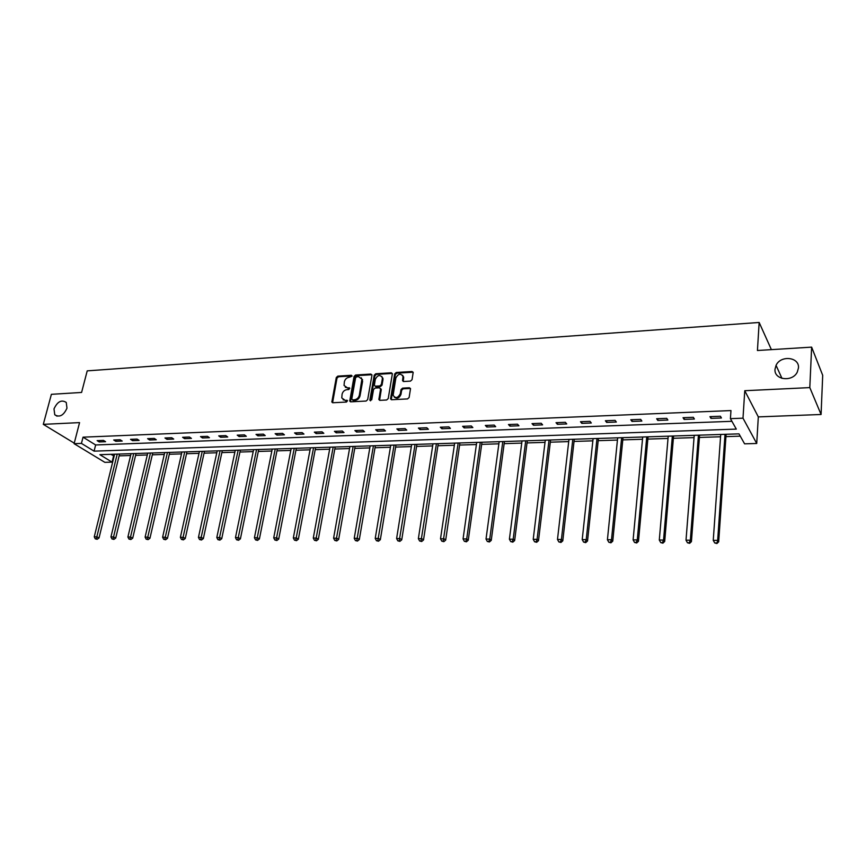 <?xml version="1.0" encoding="UTF-8"?>
<svg xmlns="http://www.w3.org/2000/svg" width="866" height="866" viewBox="0 0 866 866"><rect width="100%" height="100%" fill="white"/><g stroke="black" fill="none" stroke-linecap="round" stroke-linejoin="round"><path stroke-width="1.3" d="M352.061 376.158L351.336 375.281L337.805 376.125L336.289 377.522L331.851 402.041L332.858 402.744L346.476 402.051L347.537 400.687L345.047 400.254L341.767 397.927L342.092 394.16C342.817 391.551 344.452 390.046 346.985 389.646L348.749 389.548L349.81 388.195L347.32 387.773L344.04 385.446L344.376 381.754C345.09 379.156 346.714 377.663 349.236 377.251L352.061 376.158M775.016 369.208C773.782 379.882 792.293 382.447 797.261 372.153L798.474 367.92C799.567 356.954 780.612 354.919 776.055 365.365L775.016 369.208M53.995 408.904L54.764 414.76C59.516 417.704 63.586 415.518 66.974 408.189L66.26 402.452C61.518 399.399 57.437 401.543 53.995 408.904M410.462 381.116L412.043 379.676L413.179 372.412L412.043 371.503L396.249 372.488L394.701 373.917L390.555 398.88L391.659 399.735L407.55 398.923L409.131 397.472L410.516 388.682L409.38 387.762L402.571 388.141L401.001 389.592L400.309 393.738C397.884 398.154 395.491 398.663 393.132 395.275L395.859 377.977C398.317 373.56 400.709 373.062 403.026 376.483L402.549 380.629L403.664 381.516L410.462 381.116M730.417 418.657L742.996 418.181L756.722 443.479L744.587 443.836L738.979 433.866L99.871 454.682L112.06 462.13L104.851 462.347L74.108 443.695L81.436 443.414L94.08 451.143L736.306 429.103L730.417 418.657L730.969 410.571L83.039 437.168L81.436 443.414M74.108 443.695L79.564 422.608L43.3 424.351L51.386 394.322L81.588 392.45L87.217 370.865L759.157 322.466L757.436 350.503L811.637 347.136L809.807 387.6L744.76 390.718L742.996 418.181M371.936 375.324L370.865 374.069L355.601 375.021L354.075 376.429L349.723 401.088L350.762 401.835L366.123 401.045L367.671 399.616L371.936 375.324M375.757 373.766L391.28 372.791L392.385 373.647L388.228 398.555L386.658 399.995L379.947 400.341L378.864 399.507L380.575 389.105L379.492 387.816L375.086 388.065L373.538 389.494L371.731 399.811L369.89 399.908L374.22 375.184L375.757 373.766L376.429 374.404L391.941 373.452L391.28 372.791M811.637 347.136L822.7 375.314L821.076 414.489L809.807 387.6M43.3 424.351L74.249 443.154M771.389 349.637L759.157 322.466M83.039 437.168L95.639 444.962L731.911 421.309M99.233 441.941L105.565 441.703L103.487 440.393L97.144 440.642L99.233 441.941L99.59 440.545M115.773 441.303L122.203 441.065L120.147 439.744L113.706 439.993L115.773 441.303L116.12 439.896M132.574 440.664L139.112 440.404L137.066 439.084L130.528 439.333L132.574 440.664L132.92 439.246M149.645 440.004L156.27 439.744L154.256 438.402L147.61 438.661L149.645 440.004L149.98 438.575M166.976 439.333L173.709 439.073L171.717 437.72L164.962 437.99L166.976 439.333L167.311 437.893M184.577 438.661L191.429 438.391L189.448 437.027L182.596 437.298L184.577 438.661L184.913 437.211M202.471 437.969L209.431 437.698L207.472 436.323L200.511 436.594L202.471 437.969L202.796 436.507M220.646 437.265L227.726 436.994L225.799 435.609L218.719 435.879L220.646 437.265L220.971 435.793M239.124 436.561L246.312 436.28L244.407 434.873L237.219 435.154L239.124 436.561L239.438 435.068M257.906 435.836L265.212 435.555L263.34 434.137L256.022 434.418L257.906 435.836L258.209 434.331M276.99 435.1L284.416 434.819L282.576 433.379L275.139 433.671L276.99 435.1L277.293 433.585M296.399 434.353L303.955 434.061L302.137 432.621L294.57 432.913L296.399 434.353L296.702 432.827M316.133 433.595L323.819 433.292L322.033 431.842L314.336 432.134L316.133 433.595L316.426 432.058M336.203 432.816L344.019 432.524L342.265 431.041L334.438 431.355L336.203 432.816L336.495 431.268M356.619 432.037L364.564 431.723L362.843 430.24L354.887 430.554L356.619 432.037L356.9 430.478M377.392 431.236L385.467 430.922L383.79 429.417L375.692 429.742L377.392 431.236L377.663 429.655M398.512 430.424L406.739 430.099L405.093 428.583L396.855 428.908L398.512 430.424L398.782 428.832M420.021 429.59L428.389 429.265L426.776 427.739L418.397 428.064L420.021 429.59L420.27 427.988M441.898 428.746L450.417 428.421L448.848 426.873L440.307 427.209L441.898 428.746L442.147 427.133M464.165 427.891L472.847 427.555L471.31 425.996L462.628 426.332L464.165 427.891L464.403 426.267M486.844 427.014L495.677 426.678L494.194 425.098L485.339 425.444L486.844 427.014L487.071 425.379M509.933 426.126L518.929 425.78L517.489 424.188L508.472 424.535L509.933 426.126L510.15 424.47M533.445 425.228L542.603 424.87L541.207 423.257L532.027 423.615L533.445 425.228L533.651 423.55M557.39 424.297L566.721 423.939L565.379 422.305L556.026 422.673L557.39 424.297L557.596 422.619M581.79 423.366L591.294 422.998L590.006 421.341L580.48 421.72L581.79 423.366L581.984 421.655M606.644 422.402L616.332 422.034L615.098 420.367L605.388 420.746L606.644 422.402L606.828 420.692M631.985 421.428L641.858 421.049L640.667 419.361L630.773 419.75L631.985 421.428L632.148 419.696M657.803 420.432L667.87 420.053L666.733 418.343L656.655 418.733L657.803 420.432L657.954 418.689M684.129 419.425L694.391 419.025L693.32 417.304L683.036 417.704L684.129 419.425L684.27 417.65M710.964 418.386L721.432 417.986L720.425 416.243L709.936 416.654L710.964 418.386L711.094 416.6M110.783 454.325L114.16 456.025M119.118 455.862L130.614 455.505M135.594 455.343L147.317 454.975M152.319 454.812L164.28 454.434M169.303 454.271L181.514 453.881M186.547 453.73L199.007 453.329M204.062 453.167L216.792 452.766M221.858 452.604L234.848 452.193M239.936 452.03L253.197 451.608M258.295 451.446L271.848 451.024M276.958 450.861L290.803 450.417M295.934 450.255L310.06 449.811M315.213 449.649L329.654 449.183M334.817 449.021L349.561 448.556M354.746 448.393L369.814 447.917M375.01 447.744L390.404 447.257M395.61 447.094L411.35 446.596M416.578 446.423L432.664 445.914M437.904 445.752L454.347 445.232M459.608 445.059L476.419 444.529M481.68 444.366L498.87 443.814M504.153 443.652L521.733 443.089M527.037 442.927L545.017 442.353M550.321 442.18L568.713 441.606M574.039 441.433L592.853 440.837M598.19 440.664L617.447 440.058M622.784 439.885L642.496 439.257M647.855 439.094L668.022 438.445M673.391 438.283L694.034 437.622M699.414 437.449L720.555 436.778M725.946 436.616L740.268 436.161M744.76 390.718L758.313 416.892L821.076 414.489M758.313 416.892L756.722 443.479M113.554 456.046L112.06 462.13M95.639 444.962L94.08 451.143M345.317 387.286L347.32 387.773M349.085 387.676L349.777 388.304L348.013 388.412M343.077 399.778L345.047 400.254M346.822 400.168L347.515 400.785L345.75 400.871M351.336 375.281L352.029 375.92L338.498 376.764L336.993 378.161L332.587 402.733M371.904 374.74L356.294 375.66L354.768 377.067L350.459 401.802M356.684 376.797L355.612 377.782L351.791 398.966L352.527 399.865L354.41 399.767C356.976 399.378 358.611 397.862 359.336 395.232L361.912 379.135L358.546 376.678L356.684 376.797M352.386 399.865L353.22 400.493L352.527 399.865M361.328 377.847L362.605 381.343L360.018 395.849C359.303 398.49 357.658 399.995 355.103 400.395L353.22 400.493M380.531 388.498L381.246 389.743L379.579 400.298M376.429 374.404L374.891 375.833L370.572 400.817M382.339 378.853L382.35 377.663C380.022 374.426 377.673 374.956 375.314 379.276L374.339 385.37L375.411 386.171L379.817 385.922L381.365 384.493L382.339 378.853L383.01 379.492L381.884 376.548M375.043 386.139L376.082 386.81L375.411 386.171M383.01 379.492L382.036 385.132L380.488 386.561L376.082 386.81M402.56 375.259L403.675 377.132L403.253 381.473M394.301 397.148C397.115 399.053 399.334 398.133 400.969 394.376L400.309 393.738M410.462 388.466L403.231 388.791L401.662 390.23L400.969 394.376M413.136 372.218L396.909 373.138L395.361 374.577L391.27 399.691M114.604 454.206L94.253 536.823L96.916 536.844L99.027 537.948L119.573 454.044M96.332 538.847L95.271 538.847L97.176 539.291L96.332 538.847L117.224 454.12M95.271 538.847L94.253 536.823M99.027 537.948L97.176 539.291M131.058 453.665L110.945 536.92L113.641 536.931L115.73 538.057L136.038 453.503M113.056 538.966L111.974 538.955L113.89 539.41L113.056 538.966L133.71 453.578M111.974 538.955L110.945 536.92M115.73 538.057L113.89 539.41M147.75 453.124L127.897 537.017L130.636 537.028L132.704 538.165L152.752 452.961M130.03 539.074L128.937 539.063L130.863 539.529L130.03 539.074L150.457 453.037M128.937 539.063L127.897 537.017M132.704 538.165L130.863 539.529M164.713 452.572L145.109 537.115L147.902 537.126L149.948 538.273L169.725 452.409M147.285 539.193L146.17 539.182L148.097 539.637L147.285 539.193L167.452 452.485M146.17 539.182L145.109 537.115M149.948 538.273L148.097 539.637M181.936 452.009L162.602 537.212L165.438 537.234L167.463 538.381L186.969 451.846M164.8 539.302L163.674 539.302L165.612 539.756L164.8 539.302L184.718 451.922M163.674 539.302L162.602 537.212M167.463 538.381L165.612 539.756M199.429 451.435L180.377 537.321L183.256 537.331L185.259 538.49L204.473 451.273M182.607 539.421L181.459 539.41L183.408 539.886L182.607 539.421L202.265 451.348M181.459 539.41L180.377 537.321M185.259 538.49L183.408 539.886M217.204 450.861L198.444 537.418L201.367 537.44L203.348 538.598L222.27 450.699M200.706 539.54L199.537 539.54L201.497 540.005L200.706 539.54L220.072 450.764M199.537 539.54L198.444 537.418M203.348 538.598L201.497 540.005M235.26 450.277L216.803 537.526L219.769 537.537L221.728 538.717L240.337 450.103M219.098 539.67L217.907 539.659L219.877 540.135L219.098 539.67L238.172 450.179M217.907 539.659L216.803 537.526M221.728 538.717L219.877 540.135M253.597 449.671L235.465 537.634L238.486 537.645L240.412 538.825L258.696 449.508M237.793 539.789L236.58 539.778L238.561 540.265L237.793 539.789L256.563 449.584M236.58 539.778L235.465 537.634M240.412 538.825L238.561 540.265M272.238 449.064L254.431 537.732L257.505 537.754L259.41 538.944L277.347 448.902M256.791 539.919L255.567 539.908L257.559 540.395L256.791 539.919L275.258 448.967M255.567 539.908L254.431 537.732M259.41 538.944L257.559 540.395M291.182 448.447L273.721 537.851L276.849 537.862L278.722 539.063L296.313 448.285M276.113 540.038L274.868 540.038L276.871 540.525L276.113 540.038L294.245 448.35M274.868 540.038L273.721 537.851M278.722 539.063L276.871 540.525M310.439 447.819L293.336 537.959L296.518 537.981L298.359 539.193L315.581 447.657M295.771 540.178L294.494 540.168L296.508 540.655L295.771 540.178L313.557 447.722M294.494 540.168L293.336 537.959M298.359 539.193L296.508 540.655M330.022 447.192L313.286 538.067L316.512 538.089L318.331 539.312L335.174 447.018M315.754 540.308L314.466 540.297L316.48 540.795L315.754 540.308L333.183 447.083M314.466 540.297L313.286 538.067M318.331 539.312L316.48 540.795M349.918 446.542L333.583 538.187L336.863 538.208L338.649 539.442L355.103 446.369M336.084 540.438L334.774 540.427L336.798 540.936L336.084 540.438L353.144 446.434M334.774 540.427L333.583 538.187M338.649 539.442L336.798 540.936M370.161 445.882L354.226 538.306L357.571 538.327L359.314 539.572L375.357 445.709M356.76 540.579L355.428 540.568L357.463 541.077L356.76 540.579L373.441 445.774M355.428 540.568L354.226 538.306M359.314 539.572L357.463 541.077M390.75 445.211L375.227 538.425L378.626 538.446L380.336 539.702L395.957 445.037M377.803 540.72L376.45 540.709L378.496 541.218L377.803 540.72L394.073 445.102M376.45 540.709L375.227 538.425M380.336 539.702L378.496 541.218M411.686 444.529L396.606 538.544L400.07 538.565L401.737 539.832L416.903 444.355M399.226 540.86L397.84 540.849L399.897 541.358L399.226 540.86L415.074 444.42M397.84 540.849L396.606 538.544M401.737 539.832L399.897 541.358M432.989 443.836L418.365 538.674L421.883 538.695L423.517 539.962L438.228 443.663M421.017 541.001L419.609 540.99L421.677 541.51L421.017 541.001L436.432 443.717M419.609 540.99L418.365 538.674M423.517 539.962L421.677 541.51M454.661 443.132L440.513 538.793L444.096 538.814L445.687 540.103L459.911 442.959M443.208 541.153L441.779 541.142L443.847 541.661L443.208 541.153L458.168 443.013M441.779 541.142L440.513 538.793M445.687 540.103L443.847 541.661M476.711 442.407L463.061 538.923L466.709 538.944L468.257 540.243L481.983 442.234M465.8 541.304L464.338 541.293L466.428 541.813L465.8 541.304L466.709 538.944L480.284 442.288M464.338 541.293L463.061 538.923M468.257 540.243L466.428 541.813M499.162 441.682L486.021 539.053L489.734 539.074L491.249 540.384L504.445 441.508M488.803 541.456L487.32 541.445L489.409 541.975L488.803 541.456L489.734 539.074L502.8 441.563M487.32 541.445L486.021 539.053M491.249 540.384L489.409 541.975M522.014 440.935L509.403 539.193L513.192 539.215L514.653 540.536L527.307 440.762M512.239 541.607L510.724 541.596L512.824 542.138L512.239 541.607L513.192 539.215L525.716 440.816M510.724 541.596L509.403 539.193M514.653 540.536L512.824 542.138M545.277 440.177L533.218 539.323L537.082 539.345L538.5 540.676L550.581 440.004M536.097 541.77L534.56 541.759L536.671 542.3L536.097 541.77L537.082 539.345L549.044 440.058M534.56 541.759L533.218 539.323M538.5 540.676L536.671 542.3M568.962 439.408L557.487 539.464L561.417 539.486L562.792 540.828L574.288 439.235M560.421 541.932L558.841 541.921L560.962 542.462L560.421 541.932L561.417 539.486L572.805 439.279M558.841 541.921L557.487 539.464M562.792 540.828L560.962 542.462M593.091 438.618L582.212 539.605L586.228 539.626L587.538 540.979L598.428 438.445M585.2 542.094L583.597 542.084L585.719 542.636L585.2 542.094L586.228 539.626L596.999 438.488M583.597 542.084L582.212 539.605M587.538 540.979L585.719 542.636M617.664 437.817L607.423 539.745L611.504 539.767L612.76 541.142L623.011 437.644M610.443 542.257L608.82 542.246L610.952 542.809L610.443 542.257L611.504 539.767L621.647 437.687M608.82 542.246L607.423 539.745M612.76 541.142L610.952 542.809M642.702 437.005L633.111 539.897L637.268 539.919L638.48 541.304L648.06 436.832M636.185 542.43L634.529 542.419L636.672 542.982L636.185 542.43L637.268 539.919L646.761 436.875M634.529 542.419L633.111 539.897M638.48 541.304L636.672 542.982M668.216 436.172L659.297 540.038L663.551 540.07L664.698 541.466L673.575 435.999M662.436 542.603L660.736 542.592L662.901 543.166L662.436 542.603L663.551 540.07L672.352 436.042M660.736 542.592L659.297 540.038M664.698 541.466L662.901 543.166M694.218 435.327L686.013 540.2L690.343 540.222L691.425 541.629L699.587 435.154M689.195 542.787L687.463 542.776L689.639 543.339L689.195 542.787L690.343 540.222L698.429 435.187M687.463 542.776L686.013 540.2M691.425 541.629L689.639 543.339M720.718 434.461L713.248 540.352L717.665 540.373L718.693 541.802L726.098 434.288M716.496 542.96L714.731 542.95L716.907 543.534L717.665 540.373L725.015 434.321M714.731 542.95L713.248 540.352M718.693 541.802L716.907 543.534M332.544 402.084L331.84 401.478M336.993 378.161L336.289 377.522M338.498 376.764L337.805 376.125M350.416 401.164L349.712 400.547M354.768 377.067L354.075 376.429M356.294 375.66L355.601 375.021M371.546 374.707L370.865 374.069M355.103 400.395L354.41 399.767M360.018 395.849L359.336 395.232M362.605 381.343L361.923 380.704M379.535 399.67L378.864 399.042M381.246 389.743L380.575 389.105M370.583 400.536L369.89 399.908M374.891 375.833L374.22 375.184M380.488 386.561L379.817 385.922M382.036 385.132L381.365 384.493M403.21 380.878L402.549 380.228M403.653 378.193L403.004 377.544M401.662 390.23L401.001 389.592M403.231 388.791L402.571 388.141M410.029 388.412L409.38 387.762M391.226 399.064L390.555 398.436M395.361 374.577L394.701 373.917M396.909 373.138L396.249 372.488M412.692 372.163L412.043 371.503M57.069 416.189L54.764 414.76M781.976 378.399L776.055 365.365M332.566 402.658L331.851 402.041M350.427 401.705L349.723 401.088M362.594 379.773L361.912 379.135M379.535 400.135L378.864 399.507M381.246 389.278L380.575 388.65M370.507 400.806L369.901 400.254M383.021 378.312L382.35 377.663M403.21 381.278L402.549 380.629M403.675 377.132L403.026 376.483M391.226 399.507L390.555 398.88"/></g></svg>
